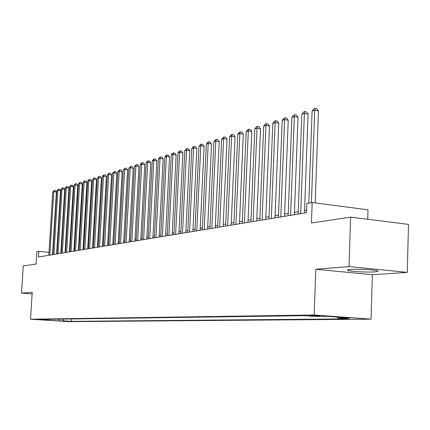 <?xml version="1.0" encoding="UTF-8"?>
<svg xmlns="http://www.w3.org/2000/svg" width="430" height="430" viewBox="0 0 430 430"><rect width="100%" height="100%" fill="white"/><g stroke="black" fill="none" stroke-linecap="round" stroke-linejoin="round"><path stroke-width="0.64" d="M350.584 269.486C347.451 269.755 346.757 270.131 348.504 270.62C352.106 271.652 368.037 272.41 374.81 271.873C378.185 271.609 378.927 271.217 377.029 270.701C373.299 269.664 357.05 268.922 350.584 269.486M309.353 315.405L320.07 315.942L309.353 315.405M367.709 219.273L367.994 209.813L312.169 202.525L306.805 203.487L306.472 212.694L38.496 257L38.85 251.383L36.899 251.733L36.125 264.036L23.258 265.955L21.5 293.147L32.121 293.927M407.253 272.378L408.5 224.395L350.611 217.128L349.042 266.562L315.781 269.261L314.174 314.986L371.047 319.173L372.353 274.743L407.253 272.378L349.042 266.562M314.174 314.986L30.514 319.232L69.235 321.651L371.047 319.173M42.554 319.78L35.754 319.393L42.565 319.624M62.635 319.092L64.108 320.882L71.439 321.344L348.241 318.893L337.824 318.135L350.074 318.012L326.811 316.303L314.814 316.458L304.031 315.674L40.533 319.409L48.02 319.877L48.638 319.291M64.108 320.882L59.587 320.93L43.634 319.931L48.02 319.877M312.169 202.525L311.438 222.971L350.611 217.128M30.514 319.232L32.228 292.276L21.5 293.147M52.997 252.7L52.648 252.668M48.998 252.329L38.85 251.383M306.558 210.361L304.558 210.7M298.221 211.77L294.442 212.404M288.213 213.457L284.622 214.065M278.506 215.097L275.087 215.672M269.072 216.688L265.826 217.236M259.908 218.23L256.823 218.752M251.002 219.735L248.067 220.23M242.343 221.197L239.553 221.665M233.92 222.616L231.265 223.062M225.728 223.998L223.202 224.428M217.747 225.347L215.349 225.75M209.98 226.658L207.701 227.04M202.412 227.932L200.251 228.298M195.037 229.179L192.984 229.523M187.851 230.389L185.9 230.722M180.842 231.571L178.993 231.883M174.005 232.727L172.253 233.022M167.334 233.85L165.674 234.135M160.825 234.952L159.25 235.215M154.467 236.022L152.983 236.274M148.264 237.07L146.856 237.306M142.201 238.091L140.873 238.317M136.278 239.091L135.02 239.306M130.489 240.069L129.306 240.268M124.829 241.026L123.716 241.214M119.293 241.956L118.245 242.133M113.88 242.869L112.896 243.036M108.586 243.767L107.661 243.923M103.404 244.638L102.539 244.783M98.336 245.492L97.524 245.632M93.369 246.331L92.611 246.46M88.505 247.153L87.801 247.272M83.743 247.954L83.092 248.067M79.077 248.744L78.475 248.846M74.508 249.513L73.949 249.61M70.031 250.271L69.515 250.357M65.639 251.012L65.166 251.093M61.334 251.738L60.899 251.813M57.109 252.453L56.717 252.517M71.584 318.969L71.439 321.344M337.824 318.135L337.023 317.055M58.738 319.151L59.587 320.93M315.781 269.261L372.353 274.743M52.524 254.678L56.395 191.957L53.755 191.64L49.826 255.124M52.745 191.952L54.336 190.382L53.755 191.64L52.745 191.952L48.816 255.291M54.336 190.382L55.389 190.511L56.395 191.957M56.626 254.001L60.506 190.683L57.851 190.361L53.906 254.452M56.819 190.683L58.426 189.093L57.851 190.361L56.819 190.683L52.879 254.619M58.426 189.093L59.491 189.221L60.506 190.683M60.807 253.308L64.699 189.388L62.022 189.06L58.066 253.764M60.974 189.388L62.603 187.781L62.022 189.06L60.974 189.388L57.018 253.936M62.603 187.781L63.672 187.915L64.699 189.388M65.075 252.603L68.972 188.066L66.274 187.733L62.307 253.06M65.204 188.066L66.854 186.443L66.274 187.733L65.204 188.066L61.243 253.238M66.854 186.443L67.935 186.577L68.972 188.066M69.423 251.889L73.331 186.717L70.611 186.378L66.634 252.345M69.52 186.722L71.192 185.083L70.611 186.378L69.52 186.722L65.548 252.528M71.192 185.083L72.278 185.217L73.331 186.717M73.858 251.152L77.776 185.341L75.035 185.002L71.047 251.614M73.922 185.346L75.615 183.691L75.035 185.002L73.922 185.346L69.934 251.803M75.615 183.691L76.712 183.825L77.776 185.341M78.378 250.405L82.313 183.938L79.55 183.594L75.551 250.873M78.41 183.949L80.125 182.272L79.55 183.594L78.41 183.949L74.417 251.061M80.125 182.272L81.232 182.411L82.313 183.938M82.995 249.642L86.935 182.508L84.151 182.153L80.147 250.115M82.99 182.519L84.731 180.82L84.151 182.153L82.99 182.519L78.986 250.303M84.731 180.82L85.844 180.965L86.935 182.508M87.709 248.862L91.654 181.046L88.849 180.691L84.834 249.335M87.666 181.057L89.424 179.342L88.849 180.691L87.666 181.057L83.651 249.534M89.424 179.342L90.547 179.487L91.654 181.046M92.52 248.067L96.47 179.557L93.643 179.192L89.617 248.545M92.434 179.573L94.218 177.837L93.643 179.192L92.434 179.573L88.413 248.744M94.218 177.837L95.352 177.982L96.47 179.557M97.433 247.255L101.389 178.036L98.54 177.665L94.509 247.739M97.304 178.052L99.115 176.3L98.54 177.665L97.304 178.052L93.278 247.943M99.115 176.3L100.255 176.445L101.389 178.036M102.447 246.428L106.414 176.483L103.533 176.106L99.497 246.911M102.275 176.499L104.114 174.725L103.533 176.106L102.275 176.499L98.239 247.121M104.114 174.725L105.264 174.876L106.414 176.483M107.57 245.578L111.542 174.897L108.639 174.516L104.597 246.073M107.355 174.913L109.215 173.118L108.639 174.516L107.355 174.913L103.313 246.282M109.215 173.118L110.376 173.274L111.542 174.897M112.805 244.713L116.783 173.274L113.859 172.887L109.806 245.207M112.542 173.295L114.434 171.479L113.859 172.887L112.542 173.295L108.494 245.428M114.434 171.479L115.6 171.635L116.783 173.274M118.153 243.831L122.136 171.618L119.185 171.226L115.132 244.331M117.841 171.645L119.76 169.802L119.185 171.226L117.841 171.645L113.789 244.552M119.76 169.802L120.938 169.963L122.136 171.618M123.62 242.923L127.608 169.925L124.63 169.522L120.572 243.428M123.259 169.952L125.205 168.092L124.63 169.522L123.259 169.952L119.201 243.654M125.205 168.092L126.393 168.254L127.608 169.925M129.21 241.999L133.198 168.195L130.199 167.786L126.141 242.509M128.796 168.227L130.768 166.34L130.199 167.786L128.796 168.227L124.738 242.74M130.768 166.34L131.972 166.501L133.198 168.195M134.929 241.058L138.922 166.426L135.896 166.012L131.827 241.569M134.461 166.458L136.46 164.55L135.896 166.012L134.461 166.458L130.392 241.805M136.46 164.55L137.67 164.717L138.922 166.426M140.777 240.09L144.77 164.615L141.717 164.196L137.654 240.606M140.25 164.652L141.696 162.905L142.287 162.717L141.717 164.196L140.25 164.652L136.186 240.848M142.287 162.717L143.502 162.889L144.77 164.615M146.764 239.101L150.753 162.766L147.678 162.336L143.609 239.623M146.173 162.803L147.641 161.035L148.243 160.847L147.678 162.336L146.173 162.803L142.11 239.87M148.243 160.847L149.473 161.019L150.753 162.766M152.886 238.086L156.88 160.868L153.773 160.433L149.71 238.612M152.236 160.911L153.72 159.121L154.332 158.928L153.773 160.433L152.236 160.911L148.167 238.865M154.332 158.928L155.574 159.105L156.88 160.868M159.159 237.048L163.147 158.928L160.014 158.487L155.95 237.58M158.439 158.976L159.944 157.165L160.573 156.966L160.014 158.487L158.439 158.976L154.375 237.838M160.573 156.966L161.825 157.143L163.147 158.928M165.582 235.989L169.565 156.945L166.405 156.493L162.341 236.522M164.792 156.993L166.313 155.16L166.958 154.956L166.405 156.493L164.792 156.993L160.729 236.79M166.958 154.956L168.227 155.139L169.565 156.945M172.161 234.898L176.139 154.907L172.951 154.451L168.893 235.441M171.296 154.961L172.844 153.107L173.505 152.903L172.951 154.451L171.296 154.961L167.243 235.715M173.505 152.903L174.779 153.085L176.139 154.907M178.901 233.786L182.874 152.827L179.654 152.354L175.607 234.334M177.961 152.886L179.525 151.005L180.202 150.79L179.654 152.354L177.961 152.886L173.913 234.613M180.202 150.79L181.492 150.984L182.874 152.827M185.808 232.646L189.775 150.694L186.529 150.21L182.481 233.194M184.792 150.753L186.378 148.85L187.072 148.635L186.529 150.21L184.792 150.753L180.745 233.479M187.072 148.635L188.367 148.823L189.775 150.694M192.893 231.474L196.849 148.5L193.57 148.017L189.539 232.028M191.791 148.57L193.398 146.641L194.113 146.42L193.57 148.017L191.791 148.57L187.754 232.324M194.113 146.42L195.419 146.614L196.849 148.5M200.154 230.27L204.1 146.259L200.794 145.759L196.768 230.829M198.972 146.329L200.6 144.378L201.331 144.147L200.794 145.759L198.972 146.329L194.946 231.136M201.331 144.147L202.654 144.346L204.1 146.259M207.609 229.04L211.538 143.959L208.206 143.448L204.191 229.604M206.335 144.034L207.986 142.056L208.733 141.819L208.206 143.448L206.335 144.034L202.32 229.916M208.733 141.819L210.066 142.024L211.538 143.959M215.258 227.776L219.176 141.594L215.806 141.078L211.813 228.346M213.887 141.674L215.564 139.669L216.333 139.427L215.806 141.078L213.887 141.674L209.888 228.663M216.333 139.427L217.677 139.637L219.176 141.594M223.111 226.476L227.008 139.169L223.611 138.643L219.633 227.051M221.638 139.255L223.337 137.224L224.127 136.976L223.611 138.643L221.638 139.255L217.655 227.379M224.127 136.976L225.487 137.191L227.008 139.169M231.173 225.143L235.054 136.681L231.625 136.143L227.663 225.723M229.599 136.772L231.324 134.714L232.135 134.461L231.625 136.143L229.599 136.772L225.632 226.062M232.135 134.461L233.506 134.676L235.054 136.681M239.462 223.772L243.315 134.128L239.854 133.574L235.914 224.358M237.774 134.219L239.526 132.134L240.359 131.87L239.854 133.574L237.774 134.219L233.829 224.707M240.359 131.87L241.741 132.096L243.315 134.128M247.976 222.364L251.808 131.499L248.309 130.935L244.396 222.96M246.175 131.601L247.949 129.484L248.803 129.215L248.309 130.935L246.175 131.601L242.251 223.315M248.803 129.215L250.206 129.441L251.808 131.499M256.731 220.918L260.532 128.801L257 128.221L253.114 221.514M254.807 128.909L256.613 126.759L257.489 126.484L257 128.221L254.807 128.909L250.916 221.88M257.489 126.484L258.903 126.716L260.532 128.801M265.735 219.429L269.508 126.022L265.939 125.431L262.085 220.031M263.681 126.135L265.514 123.958L266.417 123.673L265.939 125.431L263.681 126.135L259.822 220.407M266.417 123.673L267.847 123.91L269.508 126.022M275.001 217.897L278.737 123.168L275.135 122.566L271.314 218.51M272.813 123.286L274.673 121.077L275.603 120.787L275.135 122.566L272.813 123.286L268.981 218.892M275.603 120.787L277.044 121.029L278.737 123.168M284.536 216.322L288.234 120.228L284.601 119.61L280.817 216.935M282.209 120.357L284.101 118.116L285.058 117.815L284.601 119.61L282.209 120.357L278.414 217.333M285.058 117.815L286.509 118.062L288.234 120.228M294.356 214.699L298.017 117.202L294.346 116.573L290.605 215.317M291.879 117.342L293.803 115.063L294.792 114.751L294.346 116.573L291.879 117.342L288.127 215.726M294.792 114.751L296.254 115.004L298.017 117.202M304.478 213.027L308.084 114.09L304.381 113.439L300.683 213.651M301.844 114.23L303.795 111.918L304.811 111.601L304.381 113.439L301.844 114.23L298.135 214.075M304.811 111.601L306.294 111.859L308.084 114.09M315.201 202.922L318.463 110.876L314.722 110.214L311.406 202.664M312.105 111.031L314.094 108.682L315.142 108.349L314.722 110.214L312.105 111.031L308.783 203.132M315.142 108.349L316.636 108.618L318.463 110.876M348.531 269.728L348.504 270.62"/></g></svg>
